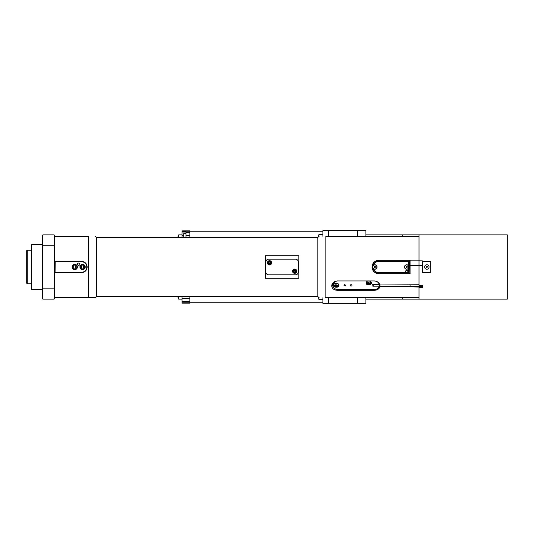 <?xml version="1.0" encoding="UTF-8"?>
<svg xmlns="http://www.w3.org/2000/svg" width="534" height="534" viewBox="0 0 534 534"><rect width="100%" height="100%" fill="white"/><g stroke="black" fill="none" stroke-linecap="round" stroke-linejoin="round"><path stroke-width="0.8" d="M81.295 267L81.936 265.885L83.231 265.885L83.871 267L83.231 268.115L81.936 268.115L81.295 267M73.472 267L74.113 265.885L75.407 265.885L76.048 267L75.407 268.115L74.113 268.115L73.472 267M84.959 267A2.376 2.376 0 0 0 82.583 264.624A2.376 2.376 0 0 0 80.207 267A2.376 2.376 0 0 0 82.583 269.376A2.376 2.376 0 0 0 84.959 267M77.136 267A2.376 2.376 0 0 0 74.76 264.624A2.376 2.376 0 0 0 72.384 267A2.376 2.376 0 0 0 74.76 269.376A2.376 2.376 0 0 0 77.136 267M31.172 245.206L31.172 288.794L31.726 289.355L31.726 244.645L31.172 245.206M85.24 267A2.657 2.657 -179.8 0 1 81.255 269.296A2.657 2.657 -179.8 0 1 81.255 264.704A2.657 2.657 -179.8 0 1 85.24 267M77.417 267A2.657 2.657 -179.8 0 1 73.432 269.296A2.657 2.657 -179.8 0 1 73.432 264.704A2.657 2.657 -179.8 0 1 77.417 267M79.826 264.203A1.155 1.155 -179.8 0 1 78.097 265.204A1.155 1.155 -179.8 0 1 78.097 263.209A1.155 1.155 -179.8 0 1 79.826 264.203M55.202 261.693L55.062 272.447L55.202 261.693L81.468 261.693A5.307 5.307 -179.8 0 1 86.775 267A5.307 5.307 -179.8 0 1 81.468 272.307L55.202 272.307M55.062 272.447L81.468 272.587A5.587 5.587 0.2 0 0 87.055 267A5.587 5.587 0.2 0 0 81.468 261.413L55.062 261.553M31.726 289.355L42.346 289.355M42.346 235.427L42.346 245.874L42.907 245.767L42.907 234.867L42.346 235.427M42.346 245.874L42.346 298.573L42.907 299.133L42.907 245.767L54.081 245.767L54.081 299.133L42.907 299.133M42.346 288.126L54.642 288.126L54.642 235.427L54.081 234.867L54.081 245.767L54.642 245.874M54.081 234.867L42.907 234.867M66.376 272.7A5.7 5.7 0.2 0 0 67.498 272.587L66.376 272.7M54.642 272.7L81.468 272.7C84.926 272.36 86.828 270.464 87.169 267L87.169 267C86.828 263.536 84.926 261.64 81.468 261.3L54.642 261.3M67.498 261.413A5.7 5.7 0.2 0 0 66.376 261.3L67.491 261.413M54.081 299.133L54.642 298.573L54.642 288.126M54.642 297.738L95.279 297.738A11.174 11.174 0.2 0 0 96.554 296.617L96.554 237.383L317.857 237.383L317.857 296.617L96.554 296.617M88.571 297.738L88.571 236.262C97.849 236.262 97.849 236.262 88.571 236.262L54.642 236.262M298.853 255.713L298.853 278.287L265.325 278.287L265.325 255.713L298.853 255.713M178.142 297.178L178.142 298.573L177.996 296.617M178.703 237.383L178.703 234.867L178.142 235.427L177.996 237.383M183.736 237.383L183.736 233.532L185.966 233.532M318.411 236.849L318.411 235.167L318.411 236.849M189.884 237.383L189.884 230.842L185.966 230.842L185.966 237.383M185.966 230.842L182.054 230.842L182.054 231.496L185.966 231.496M182.054 237.383L182.054 231.496M185.966 303.158L189.884 303.158L189.884 302.765L182.054 302.785L182.054 301.39L189.884 301.39M182.054 302.785L182.054 303.158L189.884 303.158M322.883 302.765L189.884 302.765L189.884 298.486L182.054 298.486L182.054 301.39M318.411 297.151L318.411 297.585M182.054 235.547L183.736 235.547M189.884 298.486L189.884 296.617M182.054 298.486L182.054 296.617M322.883 231.235L185.966 231.215M322.883 297.738L322.883 303.325L328.47 303.325L328.47 297.738M328.47 236.262L328.47 230.675L322.883 230.675L322.883 236.262M336.707 284.869L335.946 285.416L335.325 285.063M369.114 282.753L368.547 283.12L367.746 282.599M365.917 236.262L365.917 234.867L507.3 234.867L507.3 299.133L365.917 299.133L365.917 303.325L328.47 303.325M357.707 303.325L357.707 297.738M357.707 236.262L357.707 230.675L328.47 230.675M357.707 230.675L365.917 230.675L365.917 234.867M335.712 285.697L335.359 284.796L336.747 284.896L336.68 285.55L335.712 285.697A0.708 0.581 -0 0 1 335.519 285.59M335.946 285.83L335.946 285.416M336.68 285.55L336.68 285.136M367.899 282.499L369.061 282.473L369.181 283.127L367.799 283.294L367.899 282.499A0.708 0.581 -0 0 1 368.086 282.379M367.799 283.294L367.799 282.88M368.547 283.534L368.547 283.12M427.467 267.067L426.446 267.521L426.185 266.933L427.207 266.479L427.467 267.067M365.917 299.133L365.917 297.738M337.842 283.621A2.096 1.715 -0 0 1 338.082 284.762C336.954 286.851 335.579 286.851 333.95 284.769A2.096 1.715 -0 0 1 333.924 284.348M370.256 281.338A2.096 1.715 -0 0 1 370.496 282.479L369.628 283.708C367.739 284.242 366.651 283.828 366.364 282.479A2.096 1.715 -0 0 1 366.337 282.059M375.556 266.88L374.855 267.808L374.154 267.401L374.154 266.599L374.855 266.192L375.556 266.88A0.708 0.708 179.9 0 1 375.556 267.12M407.409 266.88L406.708 267.808L406.014 267.401L406.014 266.599L406.708 266.192L407.409 266.88A0.708 0.708 179.9 0 1 407.409 267.12M428.875 266.099A2.236 2.236 0 0 0 425.024 265.678A2.236 2.236 0 0 0 426.586 269.223A2.236 2.236 0 0 0 428.875 266.099M269.563 263.502A0.701 0.701 -179.5 0 1 269.123 262.227A0.701 0.701 -179.5 0 1 270.211 262.761A0.701 0.701 -179.5 0 1 269.563 263.502M294.621 270.491A0.701 0.701 -179.5 0 1 295.048 271.773A0.701 0.701 -179.5 0 1 293.967 271.232A0.701 0.701 -179.5 0 1 294.621 270.491M338.896 284.869A2.376 1.942 -0 0 1 336.574 286.418L336.019 286.418A2.376 1.942 -0 0 1 333.69 284.869M371.31 282.579A2.376 1.942 -0 0 1 368.987 284.128L368.427 284.128A2.376 1.942 -0 0 1 366.104 282.579M350.725 285.997A0.841 0.688 -0 0 1 351.105 284.695A0.841 0.688 -0 0 1 351.946 285.383A0.841 0.688 -0 0 1 350.725 285.997M376.81 267.754A2.096 2.096 180 0 1 372.759 267A2.096 2.096 180 0 1 376.81 266.246M376.81 268.081L376.81 267.554A2.029 2.029 0 0 0 376.81 266.446L376.81 265.919M404.752 265.919L404.752 266.446A2.029 2.029 0 0 0 404.752 267.554L404.752 268.081M404.752 266.246A2.096 2.096 180 0 1 407.969 265.325A2.096 2.096 180 0 1 407.969 268.675A2.096 2.096 180 0 1 404.752 267.754M345.364 285.269A0.688 0.561 -0 0 1 343.989 285.269A0.688 0.561 -0 0 1 345.364 285.269M336.019 287.219A2.376 1.942 -0 0 1 333.643 285.269A2.376 1.942 -0 0 1 336.019 283.327L336.574 283.327A2.376 1.942 -0 0 1 338.95 285.269A2.376 1.942 -0 0 1 336.574 287.219L336.019 287.219L336.019 286.418M368.987 281.038A2.376 1.942 -0 0 1 371.364 282.98A2.376 1.942 -0 0 1 368.987 284.929L368.427 284.929A2.376 1.942 -0 0 1 366.057 282.98A2.376 1.942 -0 0 1 368.427 281.038L368.987 281.038M350.271 285.33A0.841 0.688 -0 0 1 351.939 285.33M372.899 265.919A2.236 2.236 0.2 0 0 372.679 267.521M408.817 267.734A2.236 2.236 0.2 0 0 408.664 265.919L408.664 268.081A2.236 2.236 -179.8 0 1 404.505 266.626A2.236 2.236 -179.8 0 1 408.664 265.919L408.664 261.413L409.505 260.572L409.224 260.292L378.766 260.292A6.708 6.708 0.2 0 0 372.064 267A6.708 6.708 0.2 0 0 378.766 273.708L409.224 273.708L409.785 273.148L409.505 260.572M402.236 236.262L402.236 234.867M430.738 261.5L430.738 272.5L422.354 272.5L422.354 261.5L430.738 261.5M402.236 299.133L402.236 297.738M269.456 262.007L268.789 262.454L268.849 263.262L269.57 263.616L270.237 263.162L270.184 262.354L269.456 262.007M294.715 272L295.382 271.552L295.335 270.745L294.614 270.384L293.94 270.831L293.994 271.639L294.715 272M375.048 281.004A5.307 4.352 -0 0 1 379.207 284.355L379.494 284.195A5.587 4.579 180 0 0 379.294 283.601M334.644 281.612A5.587 4.579 180 0 0 332.662 285.109A5.587 4.579 180 0 0 338.249 289.688L374.02 289.688A5.587 4.579 180 0 0 379.494 286.024L379.207 286.184A5.307 4.352 -0 0 1 374.02 289.622L338.249 289.622A5.307 4.352 -0 0 1 332.956 285.55A5.307 4.352 -0 0 1 337.568 280.957M379.207 286.184L373.179 286.184L373.179 284.422L372.405 284.609M373.072 284.362L373.179 284.355A1.115 0.914 180 0 0 373.179 286.184M373.179 284.355L379.207 284.355M408.664 268.081L408.664 272.587L406.708 272.587A1.115 1.115 -179.8 0 1 405.74 270.912A1.115 1.115 -179.8 0 1 407.676 270.912A1.115 1.115 -179.8 0 1 406.708 272.587L378.766 272.587A5.587 5.587 -179.8 0 1 373.46 268.742C372.358 267.574 372.358 266.406 373.46 265.258A2.236 2.236 -179.8 0 1 376.964 267.741A2.236 2.236 -179.8 0 1 373.46 268.742M422.354 265.325L419.003 265.325L419.003 234.867M409.224 260.292L410.065 260.292L410.065 260.852L422.354 260.852L422.354 261.5M410.065 260.852L410.065 265.325L419.003 265.325L419.003 285.39L422.354 285.39L422.354 287.679L419.003 287.679L419.003 287.038L410.065 286.818L379.888 286.818L379.994 284.629M268.108 262.908A1.408 1.408 -179.5 0 1 270.131 261.54A1.408 1.408 -179.5 0 1 270.304 263.976A1.408 1.408 -179.5 0 1 268.108 262.908M296.07 271.105A1.408 1.408 -179.5 0 1 294.034 272.453A1.408 1.408 -179.5 0 1 293.88 270.017A1.408 1.408 -179.5 0 1 296.07 271.105M332.662 285.109L332.662 283.347A5.587 4.579 -0 0 1 332.662 283.247M379.374 284.262L379.494 286.024M408.664 272.587L409.505 273.428M422.354 299.133L419.003 299.133L419.003 287.679M267.394 262.955A2.123 2.123 -19.1 0 1 270.444 260.899A2.123 2.123 -19.1 0 1 270.705 264.57A2.123 2.123 -19.1 0 1 267.394 262.955M296.784 271.058A2.123 2.123 162.8 0 1 293.72 273.094A2.123 2.123 162.8 0 1 293.486 269.423A2.123 2.123 162.8 0 1 296.784 271.058M379.494 285.269A5.7 4.672 180 0 0 379.781 284.622M331.928 284.622A5.7 4.672 180 0 0 332.789 286.077M373.46 265.258A5.587 5.587 -179.8 0 1 378.766 261.413L378.766 260.292L374.027 262.261L372.064 267M372.205 268.742L372.198 265.298M373.947 262.294L377.551 260.405L373.54 262.735L371.951 267.113L373.707 271.466L377.845 273.642M410.065 265.325L410.065 273.708L378.766 273.708L378.766 272.587M374.294 289.682L374.294 290.296L337.415 290.296C333.95 290.116 332.055 288.654 331.714 285.91C332.055 282.98 333.95 281.331 337.415 280.957L374.294 280.957C377.238 281.178 379.1 282.519 379.888 284.982L419.003 284.749M410.065 284.982L410.065 286.818M298.292 272.026A2.797 2.797 -179.8 0 1 295.502 274.823L268.675 274.823A2.797 2.797 -179.8 0 1 265.885 272.026L265.885 261.974A2.797 2.797 -179.8 0 1 268.675 259.177L295.502 259.177A2.797 2.797 -179.8 0 1 298.292 261.974L298.292 272.026M374.294 290.296C377.238 290.202 379.1 289.041 379.888 286.818M419.003 236.262L325.833 236.262L325.833 297.738L325.199 297.738L419.003 297.738M325.833 236.262C316.562 236.262 316.562 236.262 325.833 236.262M27.261 250.232A0.561 0.561 0 0 0 26.7 250.793L26.7 283.207L27.261 283.768L27.261 250.232L31.172 250.232M31.172 283.768L27.261 283.768M26.7 278.554L26.7 282.272M26.7 258.436L26.7 262.154M26.7 265.325L26.7 268.675M84.679 267A2.096 2.096 180 0 1 81.535 268.816A2.096 2.096 180 0 1 81.535 265.184A2.096 2.096 180 0 1 84.679 267M76.856 267A2.096 2.096 180 0 1 73.712 268.816A2.096 2.096 180 0 1 73.712 265.184A2.096 2.096 180 0 1 76.856 267M182.054 299.133L178.703 299.133L178.703 296.617M189.884 232.61L185.966 232.61M185.966 235.514L189.884 235.514M318.858 236.475L318.858 234.72L318.411 235.167M318.411 298.833L318.858 299.28L318.858 297.525M336.574 287.219L336.574 286.418M368.987 284.929L368.987 284.128M368.427 284.929L368.427 284.128M378.766 261.413L408.664 261.413M422.354 286.418L410.065 286.418M410.065 286.184L379.888 286.184M337.415 290.296L337.415 289.635M42.346 244.645L31.726 244.645M95.279 236.262L96.554 237.383M178.703 299.133L178.142 298.573M182.054 234.867L178.703 234.867M185.966 232.07L182.054 232.07M318.858 234.72L322.883 234.72M318.858 299.28L322.883 299.28M319.132 236.262L317.857 237.383M319.132 297.738L317.857 296.617"/></g></svg>
